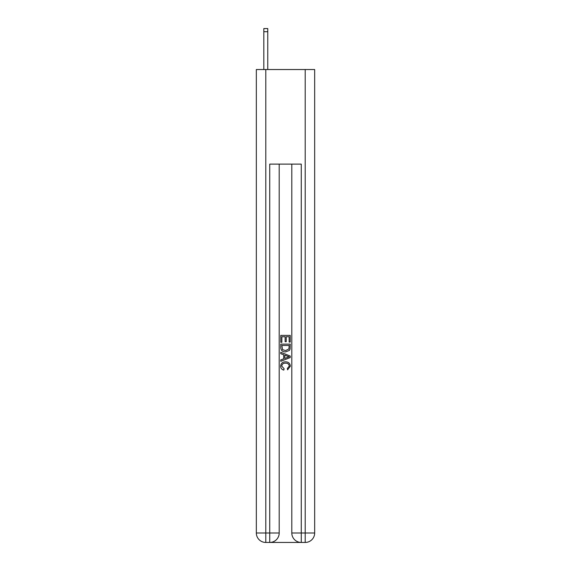 <?xml version="1.0" encoding="UTF-8"?>
<svg xmlns="http://www.w3.org/2000/svg" width="571" height="571" viewBox="0 0 571 571"><rect width="100%" height="100%" fill="white"/><g stroke="black" fill="none" stroke-linecap="round" stroke-linejoin="round"><path stroke-width="0.86" d="M270.447 542.45L300.553 542.45M265.793 69.534L265.793 532.993L256.336 532.993L256.336 69.534L314.664 69.534L314.664 532.993L305.207 532.993L305.207 69.534M291.802 164.12L291.802 532.993A9.457 9.457 0 0 0 301.267 542.45L301.267 532.993L291.802 532.993A9.457 9.457 0 0 0 301.267 542.45L305.207 542.45L305.207 532.993L301.267 532.993L301.267 164.12L269.733 164.12L269.733 532.993L265.793 532.993L265.793 542.45L269.733 542.45A9.457 9.457 0 0 0 279.198 532.993L269.733 532.993L269.733 542.45A9.457 9.457 0 0 0 279.198 532.993L279.198 164.12M305.207 542.45A9.457 9.457 0 0 0 314.664 532.993A9.457 9.457 0 0 1 305.207 542.45M256.336 532.993A9.457 9.457 0 0 0 265.793 542.45A9.457 9.457 0 0 1 256.336 532.993M280.768 342.307L280.768 335.398L290.232 335.398L290.232 342.065L289.14 342.065L289.14 336.733L286.228 336.733L286.228 341.701L285.136 341.701L285.136 336.733L281.86 336.733L281.86 342.307L280.768 342.307M280.768 347.518L280.768 344.127L290.232 344.127L290.089 349.038L289.418 350.408L285.55 351.893C282.524 351.9 280.932 350.444 280.768 347.518M281.86 345.462L282.531 349.645L285.571 350.558L288.94 348.945L289.14 345.462L281.86 345.462M280.768 353.706L280.768 352.293L290.232 356.047L290.232 357.553L280.768 361.307L280.768 359.894L283.68 358.816L283.68 354.784L280.768 353.706M287.391 356.154L284.772 355.183L284.772 358.417L289.14 356.804L287.391 356.154M281.739 366.09L284.108 368.745L283.801 370.079C281.796 369.558 280.746 368.266 280.647 366.218C280.903 363.313 282.545 361.85 285.571 361.836C288.476 361.893 290.068 363.349 290.353 366.189L287.598 369.837L287.313 368.502L289.261 366.125C288.976 364.084 287.748 363.099 285.579 363.17C283.359 363.049 282.081 364.027 281.739 366.09M267.763 69.534L267.763 31.705L263.823 31.705L263.823 28.55L267.763 28.55L267.763 31.705M263.823 69.534L263.823 31.705"/></g></svg>
